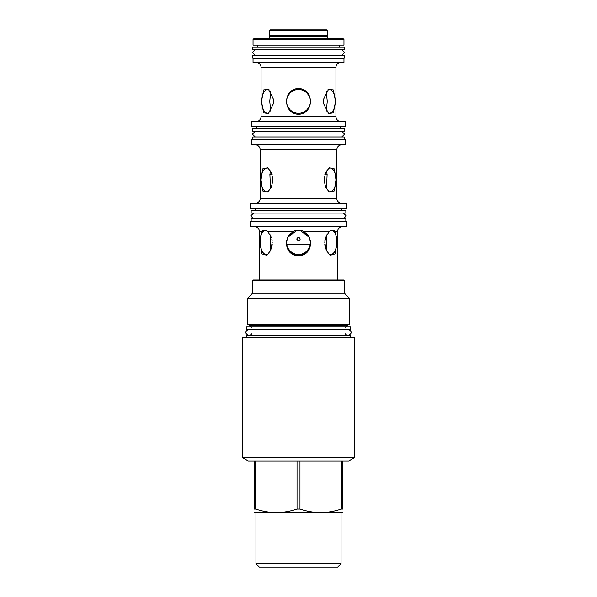 <?xml version="1.0" encoding="UTF-8"?>
<svg xmlns="http://www.w3.org/2000/svg" width="597" height="597" viewBox="0 0 597 597"><rect width="100%" height="100%" fill="white"/><g stroke="black" fill="none" stroke-linecap="round" stroke-linejoin="round"><path stroke-width="0.9" d="M342.768 509.017C342.768 513.636 342.768 513.636 342.768 509.017C342.768 513.636 342.768 513.636 342.768 509.017L341.297 509.017C327.522 513.636 313.746 513.636 299.97 509.017L297.03 509.017C283.254 513.636 269.478 513.636 255.703 509.017L254.232 509.017C254.232 513.636 254.232 513.636 254.232 509.017C254.232 513.636 254.232 513.636 254.232 509.017L254.232 461.041L248.21 461.041L242.404 457.69L354.596 457.69L348.79 461.041L342.768 461.041L342.768 509.017M342.768 512.495L254.232 512.495M342.768 461.041L297.03 461.041L297.03 509.017M341.297 461.041L341.297 509.017M299.97 461.041L299.97 509.017M254.232 461.041L255.703 461.041L255.703 509.017M297.03 461.041L255.703 461.041M354.596 457.69L354.596 337.827L242.404 337.827L242.404 457.69M246.546 337.827L246.546 335.26L350.454 335.26L350.454 337.827M246.524 329.648L350.476 329.648L350.476 326.925L246.524 326.925L246.524 329.648M344.484 280.672L252.516 280.672L253.225 279.963L343.775 279.963L344.484 280.672L344.484 293.254L349.797 298.567L349.797 324.149L346.961 325.783L250.039 325.783L251.315 327.29M250.039 325.783L247.203 324.149L349.797 324.149M349.797 298.567L247.203 298.567L247.203 324.149M252.516 280.672L252.516 293.254L344.484 293.254M259.404 279.963L259.404 231.658A5.119 5.119 0 0 0 254.285 226.539M261.158 234.091L260.814 235.688M271.784 238.897L272.098 240.569M325.216 238.904L324.902 240.561M342.715 226.539A5.119 5.119 0 0 0 337.596 231.658L337.596 279.963M334.865 231.658L336.417 237.307L336.708 242.248L335.201 253.867L329.999 255.232L326.223 250.195L324.775 242.248L325.701 237.307L329.104 231.658L330.701 230.472L334.014 230.472L334.865 231.658L337.596 231.658M304.261 231.658L309.216 237.307L310.425 242.248C311.462 260.292 285.538 260.292 286.575 242.248L287.784 237.307L292.739 231.658L295.187 230.472L301.813 230.472L304.261 231.658L329.104 231.658M272.225 242.248L270.777 250.195L267.001 255.232L261.799 253.867L260.292 242.248L260.583 237.307L262.135 231.658L262.986 230.472L266.299 230.472L267.896 231.658L271.299 237.307M267.329 231.166L266.023 230.666M265.523 230.629C263.113 230.815 261.464 233.039 260.583 237.307M264.613 230.629A11.933 5.963 -90 0 0 263.508 230.845M260.292 242.248L260.329 242.815A11.933 5.963 -90 0 0 266.299 254.494A11.933 5.963 -90 0 0 269.195 252.986M272.053 245.703A11.933 5.963 -90 0 0 272.217 243.986M260.329 242.815A11.933 5.963 -90 0 0 267.695 254.673M270.202 234.778L270.359 251.076M326.507 188.921L327.104 174.667M269.896 174.667L270.493 188.921M326.641 251.076L326.798 234.778M296.47 230.8L295.149 231.106M293.485 231.733L290.739 233.494M290.075 234.106L288.232 236.487M287.732 237.419L287.135 238.912M286.732 240.584L286.582 242.016M286.597 243.419L286.672 244.143M286.851 245.128L287.247 246.531M287.351 246.807L287.59 247.382M288.112 248.434L290.388 251.307M290.582 251.486L293.403 253.344M295.06 253.986L296.769 254.367M300.231 254.367L301.94 253.986M303.597 253.344L306.403 251.501M306.612 251.307L308.888 248.434M309.44 247.322L310.149 245.128M310.336 244.076L310.403 243.419M310.418 242.016L310.268 240.576M309.858 238.912L309.268 237.412M308.776 236.487L306.933 234.114M306.261 233.494L303.515 231.726M301.851 231.106L300.53 230.8M272.18 174.667L269.851 174.667L270.463 170.839M326.537 170.839L327.149 174.667L324.82 174.667M328.604 191.495A11.933 5.963 90 0 0 330.007 191.831C333.633 191.115 335.626 187.137 335.977 179.891A11.933 5.963 90 0 0 330.007 167.966L328.604 168.302M268.396 168.302A11.933 5.963 -90 0 0 266.993 167.966C263.367 168.682 261.374 172.667 261.023 179.906A11.933 5.963 -90 0 0 266.993 191.831L268.396 191.495M272.956 179.891L271.337 187.354L267.702 192.055L262.613 190.906L261.023 179.906L262.613 168.891L267.702 167.742L271.337 172.451L272.956 179.891M341.909 203.353A5.119 5.119 90 0 1 336.79 198.234L336.79 149.937L260.21 149.937L260.21 198.234A5.119 5.119 -90 0 1 255.091 203.353M324.044 179.906L325.663 172.451L329.298 167.742L334.387 168.891L335.977 179.891L334.387 190.906L329.298 192.055L325.663 187.354L324.044 179.906M255.091 144.81A5.119 5.119 0 0 1 260.21 149.937M341.909 144.81A5.119 5.119 0 0 0 336.79 149.937M345.245 144.81L251.755 144.81L251.755 139.691L345.245 139.691L345.245 144.81M252.844 139.691L252.844 136.967L344.156 136.967L344.156 139.691M255.24 131.355L252.382 134.161L255.24 136.967M341.76 136.967L344.618 134.161L341.76 131.355M252.844 131.355L344.156 131.355L344.156 128.631L252.844 128.631L252.844 131.355M256.367 128.631L256.367 126.751M340.633 128.631L340.633 126.751M345.245 126.751L251.755 126.751L251.755 121.631L345.245 121.631L345.245 126.751M341.066 121.631A5.119 5.119 90 0 1 335.947 116.505L261.053 116.505A5.119 5.119 -90 0 1 255.934 121.631M261.053 116.505L261.053 67.498A5.119 5.119 0 0 0 255.934 62.379M335.947 116.505L335.947 67.498L261.053 67.498M327.872 89.796A11.933 5.963 90 0 1 329.275 89.453A11.933 5.963 90 0 1 335.178 99.602L333.387 89.931L328.566 89.237L333.387 89.931L335.178 99.602L335.178 103.177L333.387 112.848L328.566 113.542L333.387 112.848L335.178 103.177A11.933 5.963 90 0 1 329.275 113.318A11.933 5.963 90 0 1 327.872 112.982M323.38 99.602L323.38 103.177L323.38 99.602L328.566 89.237M273.62 103.177L273.62 99.602L273.62 103.177L268.434 113.542L263.613 112.848L261.822 103.177L263.613 112.848L268.434 113.542M268.434 89.237L263.613 89.931L261.822 99.602L263.613 89.931L268.434 89.237L273.62 99.602M328.566 113.542L323.38 103.177M286.702 103.177L286.702 99.602C288.523 84.811 308.477 84.811 310.298 99.602L310.298 103.177C308.477 117.967 288.523 117.967 286.702 103.177A11.933 11.933 0 0 0 310.298 103.177M269.128 112.982A11.933 5.963 -90 0 1 267.725 113.318A11.933 5.963 -90 0 1 261.822 103.177L261.822 99.602A11.933 5.963 -90 0 1 267.725 89.453A11.933 5.963 -90 0 1 269.128 89.796M341.066 62.379A5.119 5.119 0 0 0 335.947 67.498M343.969 58.073L343.969 62.379L253.031 62.379L253.031 58.073M252.844 58.073L344.156 58.073L344.156 55.349L252.844 55.349L252.844 58.073M255.18 55.349L341.82 55.349L344.618 52.543L341.82 49.738L255.18 49.738L252.382 52.543L255.247 55.349M257.703 47.014L257.703 45.133M339.297 47.014L339.297 45.133M343.969 39.551L343.969 45.133L253.031 45.133L253.031 39.551L254.255 38.32L342.745 38.32L343.969 39.551L253.031 39.551M269.553 38.32L269.553 36.499L327.447 36.499L327.447 38.32M269.934 35.193A0.381 0.381 0 0 1 270.314 35.574L270.314 36.118A0.381 0.381 0 0 1 269.934 36.499M327.066 35.193A0.381 0.381 0 0 0 326.686 35.574L326.686 36.118A0.381 0.381 0 0 0 327.066 36.499M327.447 35.193L269.553 35.193L269.553 30.529L327.447 30.529L327.447 35.193M327.447 30.529L326.768 29.85L270.232 29.85L269.553 30.529M326.253 111.139L327.268 101.386L326.253 91.639M296.769 89.58L295.06 89.96M293.403 90.602L290.597 92.445M290.388 92.639L288.112 95.513M287.56 96.617L286.851 98.818M286.687 99.714L286.59 100.699M286.59 102.08L286.687 103.087M286.851 103.953L287.247 105.363M287.351 105.639L287.59 106.214M288.112 107.266L290.388 110.139M290.582 110.318L293.403 112.176M295.06 112.811L296.769 113.191M300.231 113.191L301.94 112.811M303.597 112.176L306.403 110.333M306.612 110.139L308.888 107.266M309.44 106.154L310.149 103.953M310.313 103.065L310.41 102.08M310.41 100.699L310.313 99.692M310.149 98.818L309.753 97.415M309.649 97.139L309.418 96.572M308.888 95.513L306.612 92.639M306.418 92.46L303.597 90.602M301.94 89.96L300.231 89.58M270.747 91.639L269.732 101.386L270.747 111.139M310.298 99.602A11.933 11.933 0 0 0 286.702 99.602M250.471 203.353L346.529 203.353L346.529 208.48L250.471 208.48L250.471 203.353M255.113 210.36L255.113 208.48M341.887 210.36L341.887 208.48M251.15 210.36L345.85 210.36L345.85 213.084L251.15 213.084L251.15 210.36M253.658 213.084L250.688 215.89L253.516 218.696L343.484 218.696L346.312 215.89L343.342 213.084M251.15 221.42L251.15 218.696L345.85 218.696L345.85 221.42M250.471 221.42L346.529 221.42L346.529 226.539L250.471 226.539L250.471 221.42M327.805 252.986A11.933 5.963 90 0 0 330.701 254.494L330.701 254.494A11.933 5.963 90 0 0 336.671 242.815L336.708 242.248M299.642 254.434L297.358 254.434M298.5 237.434C300.679 238.561 300.679 239.688 298.5 240.815C296.321 239.688 296.321 238.561 298.5 237.434M298.157 237.472L297.769 237.606M296.851 238.763L298.157 240.778M298.843 240.778L299.231 240.651M299.231 237.599L298.843 237.472M330.977 230.666L329.671 231.166M324.783 243.986A11.933 5.963 90 0 0 324.947 245.703M336.417 237.307C335.536 233.039 333.887 230.815 331.477 230.629M333.492 230.845A11.933 5.963 90 0 0 332.387 230.629M329.305 254.673A11.933 5.963 90 0 0 336.671 242.815M299.291 230.651L297.709 230.651M296.231 230.845L287.784 237.307M286.575 242.248L286.567 242.815A11.933 11.933 0 0 0 298.5 254.494A11.933 11.933 0 0 0 310.433 242.815L310.425 242.248M309.216 237.307L300.769 230.845M286.567 242.815A11.933 11.933 0 0 0 298.5 255.009A11.933 11.933 0 0 0 310.433 242.815M341.051 563.769L255.949 563.769L259.322 567.15L337.678 567.15L341.051 563.769L341.051 512.666M248.509 329.648C244.889 331.522 244.889 333.395 248.509 335.26M348.491 329.648C352.111 331.522 352.111 333.395 348.491 335.26M252.844 49.738L344.156 49.738L344.156 47.014L252.844 47.014L252.844 49.738M292.739 231.658L267.896 231.658M262.135 231.658L259.404 231.658M336.79 198.234L260.21 198.234M270.314 36.118L326.686 36.118M270.314 35.574L326.686 35.574M286.679 244.195L310.321 244.195M345.685 333.738C345.193 333.932 345.708 334.439 347.208 335.26M251.315 333.738C251.807 333.932 251.292 334.439 249.792 335.26M346.961 325.783L345.685 327.29M252.516 293.254L247.203 298.567M341.797 131.355L255.203 131.355M255.203 136.967L341.797 136.967M343.484 213.084L253.516 213.084M255.949 512.666L255.949 563.769"/></g></svg>
